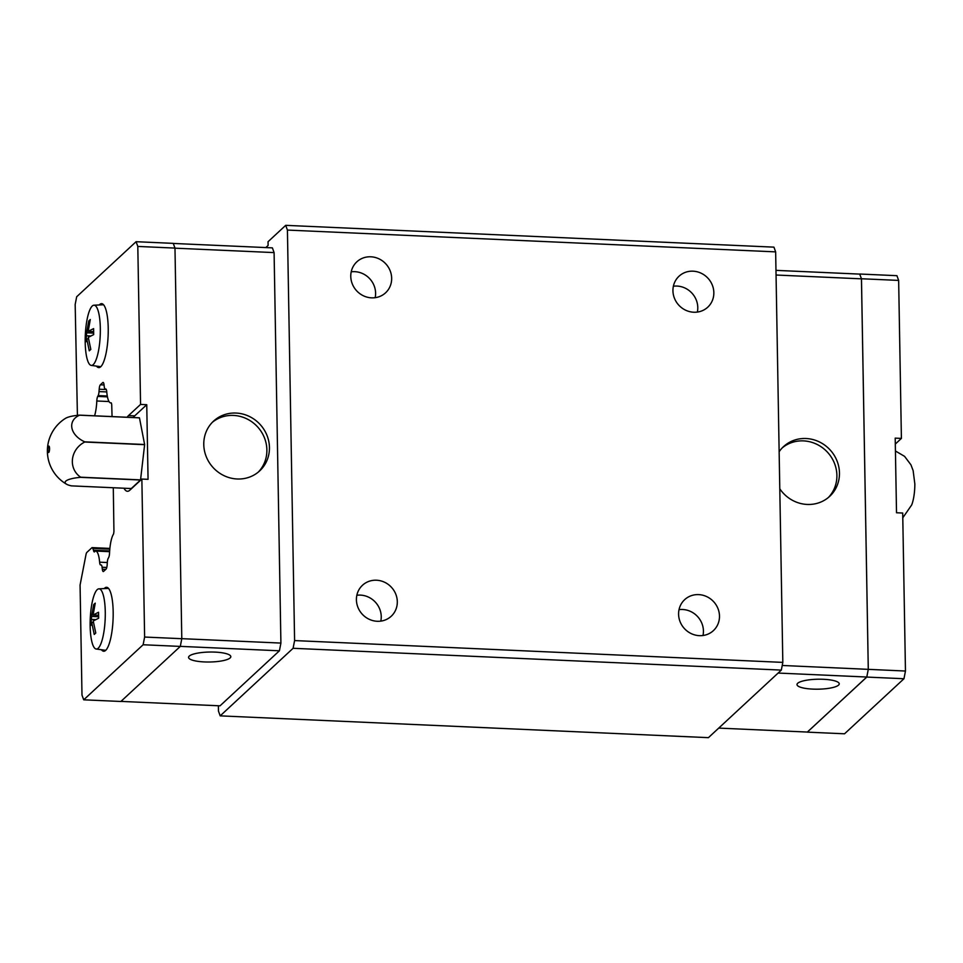 <?xml version="1.0" encoding="UTF-8"?>
<svg xmlns="http://www.w3.org/2000/svg" width="963" height="963" viewBox="0 0 963 963"><rect width="100%" height="100%" fill="white"/><g stroke="black" fill="none" stroke-linecap="round" stroke-linejoin="round"><path stroke-width="1.44" d="M375.161 297.687A21.126 19.85 47.2 0 0 354.793 271.674A21.126 19.85 47.2 0 0 351.206 271.831M370.851 256.796A21.126 19.85 -132.8 0 1 390.063 270.543A21.126 19.85 -132.8 0 1 385.573 292.812A21.126 19.85 -132.8 0 1 371.562 297.844A21.126 19.85 -132.8 0 1 352.362 284.085A21.126 19.85 -132.8 0 1 356.852 261.828A21.126 19.85 -132.8 0 1 370.851 256.796M697.344 312.072A21.126 19.85 47.2 0 0 676.977 286.059A21.126 19.85 47.2 0 0 673.378 286.228M693.035 271.181A21.126 19.85 -132.8 0 1 712.247 284.928A21.126 19.85 -132.8 0 1 707.745 307.197A21.126 19.85 -132.8 0 1 693.745 312.229A21.126 19.85 -132.8 0 1 674.533 298.482A21.126 19.85 -132.8 0 1 679.035 276.212A21.126 19.85 -132.8 0 1 693.035 271.181M380.806 621.111A21.126 19.85 47.2 0 0 360.439 595.11A21.126 19.85 47.2 0 0 356.852 595.266M376.497 580.22A21.126 19.85 -132.8 0 1 395.709 593.978A21.126 19.85 -132.8 0 1 391.219 616.248A21.126 19.85 -132.8 0 1 377.207 621.279A21.126 19.85 -132.8 0 1 358.007 607.521A21.126 19.85 -132.8 0 1 362.497 585.251A21.126 19.85 -132.8 0 1 376.497 580.22M702.99 635.508A21.126 19.85 47.2 0 0 682.623 609.495A21.126 19.85 47.2 0 0 679.023 609.651M698.681 594.616A21.126 19.85 -132.8 0 1 717.892 608.363A21.126 19.85 -132.8 0 1 713.39 630.633A21.126 19.85 -132.8 0 1 699.391 635.664A21.126 19.85 -132.8 0 1 680.179 621.917A21.126 19.85 -132.8 0 1 684.681 599.648A21.126 19.85 -132.8 0 1 698.681 594.616M212.293 422.36A33.922 31.887 -132.8 0 1 233.467 415.426A33.922 31.887 -132.8 0 1 263.958 436.66A33.922 31.887 -132.8 0 1 258.349 472.051M236.031 413.055A33.922 31.887 -132.8 0 1 266.883 435.132A33.922 31.887 -132.8 0 1 259.673 470.895A33.922 31.887 -132.8 0 1 237.187 478.984A33.922 31.887 -132.8 0 1 206.335 456.895A33.922 31.887 -132.8 0 1 213.545 421.132A33.922 31.887 -132.8 0 1 236.031 413.055M214.99 652.107A21.126 4.984 -1 0 1 230.819 656.658A21.126 4.984 -1 0 1 204.397 661.93A21.126 4.984 -1 0 1 188.567 657.392A21.126 4.984 -1 0 1 214.99 652.107M99.237 304.97A32.008 7.933 92.6 0 1 99.646 304.549A32.008 7.933 92.6 0 1 101.621 303.67A32.008 7.933 92.6 0 1 108.229 332.066A32.008 7.933 92.6 0 1 100.742 366.747A32.008 7.933 92.6 0 1 98.768 367.613A32.008 7.933 92.6 0 1 96.517 366.109M104.197 588.586A32.008 7.933 92.6 0 1 104.606 588.176A32.008 7.933 92.6 0 1 106.58 587.298A32.008 7.933 92.6 0 1 113.177 615.694A32.008 7.933 92.6 0 1 105.689 650.374A32.008 7.933 92.6 0 1 103.715 651.241A32.008 7.933 92.6 0 1 101.464 649.736M97.203 589.657A30.13 7.463 92.6 0 1 98.888 588.838A30.13 7.463 92.6 0 1 105.28 615.237A30.13 7.463 92.6 0 1 98.226 648.219A30.13 7.463 92.6 0 1 96.204 649.026A30.13 7.463 92.6 0 1 90.149 621.966A30.13 7.463 92.6 0 1 97.203 589.657M94.964 604.644L93.7 604.595L95.241 603.163L93.122 614.996L98.539 612.251L98.647 618.222L93.23 620.966L95.77 633.016L94.23 634.448L91.69 622.399L90.931 625.36L91.581 616.428L98.575 616.741M92.243 306.029A30.13 7.463 92.6 0 1 93.941 305.211A30.13 7.463 92.6 0 1 100.333 331.609A30.13 7.463 92.6 0 1 93.267 364.592A30.13 7.463 92.6 0 1 91.244 365.398A30.13 7.463 92.6 0 1 85.201 338.338A30.13 7.463 92.6 0 1 92.243 306.029M90.016 321.016L88.752 320.968L90.293 319.535L88.175 331.368L93.592 328.624L93.688 334.594L88.283 337.351L90.823 349.388L89.27 350.821L86.742 338.771L85.984 341.733L86.634 332.801L93.616 333.114M80.639 477.335A21.234 5.008 179 0 0 65.785 481.139A21.234 5.008 179 0 0 66.616 484.245A21.234 5.008 179 0 0 71.431 485.87L131.293 488.542L140.514 480.007L80.639 477.335A36.907 9.136 -87.4 0 0 80.687 477.203L140.55 479.875A36.907 9.136 92.6 0 1 140.514 480.007M139.466 417.858L79.604 415.185A36.907 9.136 -87.4 0 0 79.556 415.137L139.43 417.81A36.907 9.136 92.6 0 1 139.466 417.858L144.619 444.509A36.907 9.136 92.6 0 1 144.619 444.689L84.756 442.017A21.234 19.778 141.6 0 0 80.687 477.203M84.756 442.017A36.907 9.136 -87.4 0 0 84.744 441.836L144.619 444.509M79.604 415.185A21.234 14.77 16.9 0 0 84.744 441.836M66.616 484.245A38.412 38.412 0 0 1 65.46 418.375A21.234 5.008 -1 0 1 79.556 415.137M48.692 446.194A3.202 0.794 92.6 0 1 48.896 446.11A3.202 0.794 92.6 0 1 49.558 448.951A3.202 0.794 92.6 0 1 48.8 452.417A3.202 0.794 92.6 0 1 48.607 452.502A3.202 0.794 92.6 0 1 47.945 449.661A3.202 0.794 92.6 0 1 48.692 446.194M782.317 447.819A33.922 31.887 -132.8 0 1 803.479 440.885A33.922 31.887 -132.8 0 1 833.97 462.12A33.922 31.887 -132.8 0 1 828.373 497.51M779.139 451.731A33.922 31.887 -132.8 0 1 783.557 446.591A33.922 31.887 -132.8 0 1 806.043 438.514A33.922 31.887 -132.8 0 1 836.895 460.591A33.922 31.887 -132.8 0 1 829.685 496.354A33.922 31.887 -132.8 0 1 807.199 504.443A33.922 31.887 -132.8 0 1 779.789 488.795M812.82 689.111A21.126 4.984 -1 0 1 797.003 684.561A21.126 4.984 -1 0 1 823.425 679.288A21.126 4.984 -1 0 1 839.242 683.826A21.126 4.984 -1 0 1 812.82 689.111M902.788 517.805L911.636 505.033C912.515 503.059 914.778 495.957 914.85 484.04L913.129 470.582L910.938 464.816L904.57 456.354L895.434 450.997M718.735 728.1L807.391 732.061L866.772 677.025L868.277 669.321L861.452 278.837L859.742 274.106L775.973 270.362M807.343 732.061L866.796 677.073L868.289 669.369L861.476 278.752L859.682 274.094M782.221 665.469L905.461 671.03L902.704 513.038L896.517 512.761L895.205 438.129L901.404 438.406L895.313 444.051M901.404 438.406L898.648 280.414L896.926 275.683L859.754 274.022M861.476 278.752L898.648 280.414M807.379 732.145L844.551 733.794L903.968 678.734L905.461 671.03M866.796 677.073L903.968 678.734M778.116 673.065L866.772 677.025M776.058 275.021L861.452 278.837M77.413 415.342L75.174 304.477L76.667 296.773L136.084 241.701L173.256 243.362L174.977 248.093L181.79 638.698L180.298 646.414L120.881 701.473L83.709 699.812L81.987 695.081L80.073 585.083L85.972 554.712A5.116 1.264 -87.4 0 1 86.851 552.413L91.87 547.766A5.116 1.264 -87.4 0 1 92.183 547.622A5.116 1.264 -87.4 0 1 92.809 548.38L93.471 550.222A5.116 1.264 92.6 0 0 94.338 551.919A5.116 1.264 92.6 0 0 95.048 551.137A20.488 5.068 -87.4 0 1 95.626 551.041A20.488 5.068 -87.4 0 1 99.622 562.175A5.116 1.264 92.6 0 0 100.621 564.968A5.116 1.264 92.6 0 1 100.621 564.968L101.115 564.944A5.116 1.264 -87.4 0 0 101.115 564.944A5.116 1.264 -87.4 0 1 102.09 567.243L102.331 569.241A5.116 1.264 92.6 0 0 103.282 571.541A5.116 1.264 92.6 0 0 103.595 571.408L106.026 569.157A5.116 1.264 92.6 0 0 107.194 564.523L107.302 562.633A5.116 1.264 -87.4 0 1 108.193 558.359L108.65 557.565A5.116 1.264 92.6 0 0 109.553 552.967A20.488 5.068 -87.4 0 1 113.526 534.068A5.116 1.264 92.6 0 0 113.935 531.311L113.297 487.747M144.619 444.689L140.55 479.875M90.883 335.991L85.876 335.762M93.58 331.621L88.175 331.368M88.548 338.856L86.742 338.771M86.634 332.801L88.752 320.968M95.831 619.618L90.835 619.39M98.527 615.237L93.122 614.996M93.507 622.483L91.69 622.399M91.581 616.428L93.7 604.595M127.128 417.256A38.412 9.51 92.6 0 1 128.512 415.583L140.562 404.424L146.749 404.701L148.061 479.333L141.862 479.056L129.812 490.215A38.412 9.51 92.6 0 1 127.453 491.274A38.412 9.51 92.6 0 1 123.962 488.217M146.749 404.701L134.712 415.86L128.512 415.583M141.862 479.056L144.619 637.049L143.126 644.753L83.709 699.812M181.79 638.698L144.619 637.049M174.977 248.093L137.805 246.432L140.562 404.424M130.703 489.397A38.412 9.51 92.6 0 1 130.161 488.494M133.327 417.533A38.412 9.51 92.6 0 1 134.712 415.86M136.084 241.701L137.805 246.432M94.591 415.799A20.488 5.068 -87.4 0 0 96.806 400.993A5.116 1.264 92.6 0 1 97.708 396.419L98.154 395.6A5.116 1.264 -87.4 0 0 99.02 391.58L99.189 389.221A5.116 1.264 92.6 0 1 100.345 384.803L102.764 382.564A5.116 1.264 92.6 0 1 103.089 382.419A5.116 1.264 92.6 0 1 104.052 384.923L104.233 386.548A5.116 1.264 -87.4 0 0 105.196 389.052A5.116 1.264 -87.4 0 0 105.244 389.04L105.701 389.004A5.116 1.264 92.6 0 1 105.749 389.004A5.116 1.264 92.6 0 1 106.749 391.785A20.488 5.068 -87.4 0 0 110.745 402.919A20.488 5.068 -87.4 0 0 111.239 402.847A5.116 1.264 92.6 0 1 111.72 404.773L112.057 416.582M180.298 646.414L143.126 644.753M174.977 248.177L274.094 252.595L272.385 247.864L173.292 243.446M274.094 252.595L280.907 643.079L181.79 638.662M280.907 643.079L279.414 650.795L180.31 646.366M279.414 650.795L220.033 705.831L120.965 701.401M109.674 550.944L93.471 550.222M775.648 251.873L287.419 230.073L285.71 225.342L773.939 247.142L775.648 251.873L782.823 662.388L781.318 670.092L708.419 737.658L220.19 715.858L218.469 711.127L218.384 705.759M287.419 230.073L294.594 640.576L293.089 648.292L220.19 715.858M285.71 225.342L268.051 241.713L268.111 245.445L265.812 247.575M782.823 662.388L294.594 640.576M781.318 670.092L293.089 648.292M109.818 549.139L92.809 548.38M107.302 562.524L99.622 562.175M106.773 567.46L102.09 567.243M105.774 569.386L102.331 569.241M103.39 382.588L102.764 382.564M104.064 384.971L100.345 384.803M106.267 389.534L99.189 389.221M106.761 391.929L99.02 391.58M107.278 396.01L98.154 395.6M107.447 396.852L97.708 396.419M109.024 401.535L96.806 400.993M98.888 588.838L108.506 588.393M93.941 305.211L103.559 304.765M91.244 365.398L100.79 366.698M96.204 649.026L105.737 650.326M109.878 548.416L92.183 547.622M109.626 551.667L95.626 551.041"/></g></svg>
